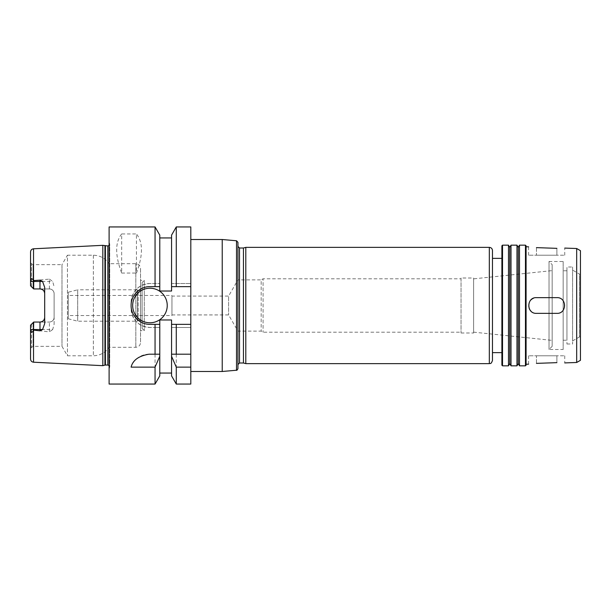 <?xml version="1.0" encoding="UTF-8"?>
<svg xmlns="http://www.w3.org/2000/svg" width="611" height="611" viewBox="0 0 611 611"><rect width="100%" height="100%" fill="white"/><g stroke="black" fill="none" stroke-linecap="round" stroke-linejoin="round"><path stroke-width="0.46" stroke-dasharray="3.06 2.29" d="M556.881 248.349L556.881 255.222L564.74 255.222L536.458 255.222L556.881 255.222L556.881 248.349L536.458 247.631L536.458 255.222L528.599 255.222L536.458 255.222L536.458 247.631M530.913 311.068A7.859 7.859 0 0 0 536.458 313.359L556.881 313.359A7.859 7.859 0 0 0 562.448 299.955A7.859 7.859 0 0 0 556.881 297.641A7.859 7.859 0 0 1 564.74 305.5A7.859 7.859 0 0 1 556.881 313.359C567.016 313.84 567.016 297.16 556.881 297.641L536.458 297.641C526.323 297.16 526.323 313.84 536.458 313.359A7.859 7.859 0 0 1 528.599 305.5A7.859 7.859 0 0 1 536.458 297.641A7.859 7.859 0 0 0 533.472 298.229M556.881 362.651L556.881 355.778L564.74 355.778L536.458 355.778L556.881 355.778L556.881 362.651L536.458 363.369L536.458 355.778L528.599 355.778L536.458 355.778L536.458 363.369M530.913 299.932A7.859 7.859 0 0 0 529.202 308.517M171.951 315.559L171.951 295.441L171.951 315.559L68.256 315.559L68.256 295.441L171.951 295.441M171.951 296.075L171.951 314.925L171.951 296.075L228.598 296.075L228.598 314.925L228.598 296.075L237.939 279.891L237.939 331.109L237.939 279.891L261.172 279.891L261.172 331.109L261.172 279.891L263.081 278.792L263.081 332.208L263.081 278.792L461.045 278.792L461.045 332.208L461.045 278.792M473.609 278.853L473.609 332.147L473.609 278.853L552.168 270.62L552.168 340.38L552.168 270.62M473.609 278.005L473.609 332.995L473.609 278.005L461.045 278.005L461.045 332.995L461.045 278.005M222.228 371.488L222.228 239.512M190.808 384.059L190.808 226.941M237.939 368.677L237.939 242.323M237.939 246.424L237.939 364.576L237.939 246.424M239.512 363.003L239.512 247.997M243.453 363.003L243.453 247.997M245.798 363.629L245.798 247.371M492.466 258.369L492.466 250.51M501.891 258.369L501.891 352.631L501.891 258.369M501.891 365.202L501.891 245.798M502.525 365.829L502.525 245.171M508.489 365.829L508.489 245.171M509.75 363.652L509.75 247.348M511.002 365.829L511.002 245.171M516.975 365.829L516.975 245.171M518.235 363.652L518.235 247.348M519.487 365.829L519.487 245.171M525.46 365.829L525.46 245.171M526.086 365.202L526.086 245.798M526.086 246.737L526.086 364.263L526.086 246.737M576.677 362.491L576.677 248.509M580.45 360.314L580.45 250.686M580.45 274.079L580.45 336.921L580.45 274.079L579.503 274.079L579.503 336.921L579.503 274.079L572.591 270.085L572.591 340.915L572.591 270.085M572.591 267.007L572.591 343.993L572.591 267.007L566.939 267.007L566.939 343.993L566.939 267.007M566.939 270.78L566.939 340.22L566.939 270.78L563.166 270.78L563.166 340.22L563.166 270.78M563.166 261.508L563.166 349.492L563.166 261.508L549.029 261.508L549.029 349.492L549.029 261.508L552.168 264.647L552.168 346.353L552.168 264.647M30.55 325.205L30.55 348.201L30.55 325.205L33.063 322.692L30.55 325.205L30.55 359.069M33.689 330.123L49.407 331.888L49.407 322.058C52.317 321.737 53.883 320.164 54.119 317.346L54.119 324.265L52.683 329.535L30.55 329.535C30.94 332.804 31.932 333.094 33.536 330.429L33.689 322.058L49.407 322.058L39.975 322.058M54.119 324.265L54.119 293.654C53.883 290.836 52.317 289.263 49.407 288.942L33.689 288.942L33.689 281.465L49.407 281.465L49.407 279.112L33.536 280.571C31.932 277.906 30.94 278.196 30.55 281.465L30.55 285.795L31.489 286.742L31.489 263.746L33.063 264.647L33.063 288.308L33.063 264.647L61.986 264.647L61.986 346.353L61.986 264.647L67.431 255.222L67.431 355.778L67.431 255.222L93.361 255.222C100.036 255.413 105.283 258.239 109.109 263.708L109.109 347.292L109.109 263.708L135.818 263.708C138.682 263.99 140.247 265.556 140.53 268.42L140.53 342.58L140.53 268.42M44.687 323.677L44.687 287.323M33.063 322.692L33.063 346.353L33.063 322.692M33.689 288.942L49.407 288.942A4.712 4.712 0 0 1 54.119 293.654L54.119 317.346A4.712 4.712 0 0 1 49.407 322.058M31.489 324.258L31.489 347.254L31.489 324.258M52.683 329.535L49.407 331.888M49.407 279.112L52.683 281.465L54.119 286.735M102.824 365.676L102.824 245.324M30.55 281.465L33.689 281.465L33.689 280.877M30.55 285.795L33.063 288.308L31.489 286.742L31.489 263.746L30.55 262.799L30.55 285.795L30.55 262.799M30.55 281.61L30.55 251.931M121.673 233.952C115.013 242.277 115.013 255.314 121.673 273.064L121.673 233.952L136.444 233.952L136.444 273.064C143.111 255.314 143.111 242.277 136.444 233.952M121.673 273.064L136.444 273.064M190.808 354.204L171.561 354.204M159.776 354.204L149 354.204A18.857 18.857 0 0 0 131.105 367.135M159.776 375.88L159.776 319.988L159.776 373.061L159.776 319.988L171.561 319.988L171.561 327.496L190.808 327.496L171.561 327.496L171.561 375.88M155.057 384.059L155.057 327.496L159.776 327.496L149.955 327.496A18.857 18.857 0 0 1 131.105 308.639L131.105 302.361A18.857 18.857 0 0 1 149.955 283.504L159.776 283.504L149.955 283.504C138.498 284.627 132.213 290.912 131.105 302.361L131.105 308.639C132.213 320.088 138.498 326.373 149.955 327.496L155.057 327.496M176.281 384.059L176.281 327.496M171.561 235.12L171.561 283.504L190.808 283.504L171.561 283.504L171.561 291.012L159.776 291.012L159.776 235.12M109.109 384.059L109.109 226.941M155.057 283.504L155.057 226.941M171.561 319.988L171.561 373.061L171.561 319.988M159.776 291.012L159.776 237.939L159.776 291.012M171.561 291.012L171.561 237.939L171.561 291.012M167.238 305.5A17.284 17.284 0 0 0 141.317 290.531A17.284 17.284 0 0 0 141.317 320.47A17.284 17.284 0 0 0 167.238 305.5M190.808 286.643L171.561 286.643M159.776 286.643L149.955 286.643A18.857 18.857 0 0 0 142.73 322.913A18.857 18.857 0 0 0 149.955 324.357L159.776 324.357M171.561 324.357L190.808 324.357M176.281 283.504L176.281 226.941M109.109 241.719L109.109 369.281L109.109 241.719L109.736 244.072L109.736 366.928L109.736 244.072L109.109 245.477M68.256 295.441L68.256 315.559M68.256 292.234L68.256 318.766L68.256 292.234L77.681 289.79L77.681 321.21L77.681 289.79L137.391 289.79L137.391 321.21L137.391 289.79L138.155 290.576L138.155 320.424L138.155 290.576L142.103 290.576L142.103 320.424L142.103 290.576M142.103 282.565L142.103 328.435L142.103 282.565L144.303 280.365L144.303 330.635L144.303 280.365L140.53 280.365L140.53 330.635L140.53 280.365M236.51 370.235L236.51 240.765M489.327 363.629L489.327 247.371M33.536 280.571L33.536 248.792M33.536 362.208L33.536 330.429M49.407 288.942L49.407 281.465L52.683 281.465M107.849 365.05L107.849 245.95M135.818 263.708L135.818 347.292L135.818 263.708M93.361 255.222L93.361 355.778L93.361 255.222M104.932 365.111L104.932 245.889M105.413 365.05L105.413 245.95M564.74 255.222L564.74 248.089M528.599 255.222L528.599 246.829M564.74 355.778L564.74 362.911M528.599 355.778L528.599 364.171M473.609 332.147L552.168 340.38M461.045 332.995L473.609 332.995M171.951 314.925L228.598 314.925L237.939 331.109L261.172 331.109L263.081 332.208L461.045 332.208M572.591 340.915L579.503 336.921L580.45 336.921M566.939 343.993L572.591 343.993M563.166 340.22L566.939 340.22M552.168 346.353L549.029 349.492L563.166 349.492M30.55 348.201L33.063 346.353L61.986 346.353L67.431 355.778L93.361 355.778C100.028 355.587 105.283 352.761 109.109 347.292L135.818 347.292C138.682 347.01 140.247 345.444 140.53 342.58M109.109 365.523L109.736 366.928L109.109 369.281M68.256 318.766L77.681 321.21L137.391 321.21L138.155 320.424L142.103 320.424M142.103 328.435L144.303 330.635L140.53 330.635"/><path stroke-width="0.92" d="M556.881 248.349C567.016 248.119 567.016 248.119 556.881 248.349C567.016 248.119 567.016 248.119 556.881 248.349L536.458 247.631C526.323 246.699 526.323 246.699 536.458 247.631C526.323 246.699 526.323 246.699 536.458 247.631M556.881 362.651C567.016 362.881 567.016 362.881 556.881 362.651C567.016 362.881 567.016 362.881 556.881 362.651L536.458 363.369C526.323 364.301 526.323 364.301 536.458 363.369C526.323 364.301 526.323 364.301 536.458 363.369M556.881 297.641C567.016 297.16 567.016 313.84 556.881 313.359L536.458 313.359C526.323 313.84 526.323 297.16 536.458 297.641L556.881 297.641M533.472 298.229A7.859 7.859 0 0 0 530.913 299.932M529.202 308.517A7.859 7.859 0 0 0 530.913 311.068M190.808 239.512L222.228 239.512L222.228 371.488L190.808 371.488M236.51 240.765L236.51 370.235C236.724 370.579 237.205 370.06 237.939 368.677L237.939 242.323L236.51 240.765L222.228 239.512M237.939 246.424L239.512 247.997L239.512 363.003L237.939 364.576M239.512 247.997L243.453 247.997L243.453 363.003L245.798 363.629L489.327 363.629C490.175 363.041 490.893 364.851 492.466 360.49L492.466 352.631L501.891 352.631M243.453 247.997L245.798 247.371L245.798 363.629M245.798 247.371L489.327 247.371C491.229 247.554 492.283 248.601 492.466 250.51L492.466 360.49M501.891 258.369L492.466 258.369L492.466 352.631M502.525 245.171L501.891 245.798L501.891 365.202L502.525 365.829L508.489 365.829L508.489 245.171L502.525 245.171L502.525 365.829M508.489 245.171L509.75 247.348L509.75 363.652L508.489 365.829M511.002 245.171L511.002 365.829L516.975 365.829L516.975 245.171L511.002 245.171L509.75 247.348M516.975 245.171L518.235 247.348L518.235 363.652L516.975 365.829M519.487 245.171L519.487 365.829L525.46 365.829L525.46 245.171L519.487 245.171L518.235 247.348M525.46 245.171L526.086 245.798L526.086 365.202L525.46 365.829M576.677 362.491L580.45 360.314L580.45 250.686L576.677 248.509L576.677 362.491L564.74 362.911M576.677 248.509L564.74 248.089M528.599 246.829L526.086 246.737M190.808 324.357L171.561 324.357L171.561 319.988L159.776 319.988L159.776 324.357L149.955 324.357C139.858 324.586 130.869 315.604 131.105 305.5C130.869 295.396 139.858 286.414 149.955 286.643L159.776 286.643L159.776 291.012L171.561 291.012L171.561 235.12L176.281 226.941L190.808 226.941L190.808 384.059L176.281 384.059L176.281 367.135L171.561 356.305L171.561 354.204L190.808 354.204M33.536 330.429L33.536 362.208C31.711 361.956 30.718 360.91 30.55 359.069L30.55 325.205L33.689 322.058L33.063 322.692L33.689 322.058L33.536 330.429C31.932 333.094 30.94 332.804 30.55 329.535L39.975 329.535L39.975 330.841L33.689 330.123M33.689 288.942L33.063 288.308L33.689 288.942L39.975 288.942C42.885 289.263 44.458 290.836 44.687 293.654A4.712 4.712 0 0 0 39.975 288.942L33.689 288.942L30.55 285.795L33.689 288.942L33.689 281.465L39.975 281.465L39.975 288.942M44.687 317.346C44.458 320.164 42.885 321.737 39.975 322.058A4.712 4.712 0 0 0 44.687 317.346A4.712 4.712 0 0 1 39.975 322.058L39.975 329.535L42.556 329.535L44.687 323.677L44.687 287.323L42.556 281.465L39.975 280.159L39.975 281.465L42.556 281.465M30.55 325.205L33.689 322.058L39.975 322.058M33.536 248.792C31.711 249.044 30.718 250.09 30.55 251.931L30.55 281.465C30.94 278.196 31.932 277.906 33.536 280.571L33.536 248.792L102.824 245.324L102.824 365.676L33.536 362.208M33.536 280.571L39.975 280.159M39.975 330.841L42.556 329.535M30.55 285.795L30.55 281.61M33.689 280.877L33.689 281.465L30.55 281.465M190.808 367.135L176.281 367.135M159.776 354.204L159.776 356.305L155.057 367.135L131.105 367.135C132.763 360.223 138.728 355.915 149 354.204L159.776 354.204L159.776 324.357M159.776 356.305L159.776 375.88L155.057 384.059L155.057 367.135M171.561 356.305L171.561 375.88L176.281 384.059M176.281 324.357L176.281 354.204M171.561 324.357L171.561 354.204M155.057 324.357L155.057 354.204M155.057 384.059L109.109 384.059L109.109 226.941L155.057 226.941L155.057 286.643M155.057 226.941L159.776 235.12L159.776 286.643M167.238 305.5A17.284 17.284 0 0 1 141.317 320.47A17.284 17.284 0 0 1 141.317 290.531A17.284 17.284 0 0 1 167.238 305.5M171.561 286.643L190.808 286.643M176.281 226.941L176.281 286.643M109.109 245.477L107.849 245.95L107.849 365.05L109.109 365.523M107.849 245.95L102.824 245.324M489.327 247.371L489.327 363.629M104.932 245.889L104.932 365.111L102.824 365.676M105.413 245.95L105.413 365.05L104.932 365.111M236.51 370.235L222.228 371.488M239.512 363.003L243.453 363.003M509.75 363.652L511.002 365.829M518.235 363.652L519.487 365.829M528.599 364.171L526.086 364.263M159.776 373.061L171.561 373.061M159.776 237.939L171.561 237.939M105.413 365.05L107.849 365.05"/></g></svg>
